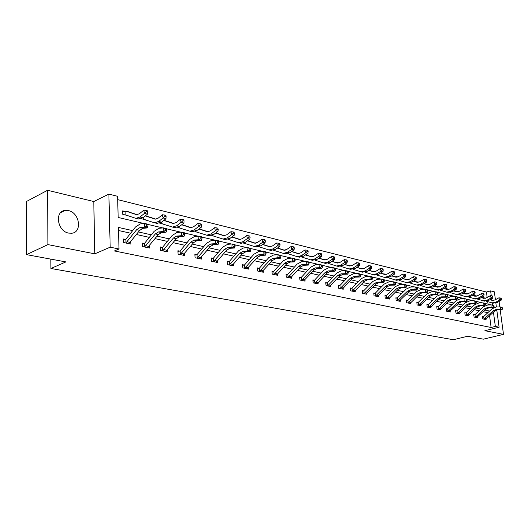 <?xml version="1.0" encoding="UTF-8"?>
<svg xmlns="http://www.w3.org/2000/svg" width="530" height="530" viewBox="0 0 530 530"><rect width="100%" height="100%" fill="white"/><g stroke="black" fill="none" stroke-linecap="round" stroke-linejoin="round"><path stroke-width="0.79" d="M68.396 210.582L65.097 210.417C54.272 211.278 57.392 231.338 68.681 233.107L71.749 233.24C82.567 232.326 79.599 212.596 68.396 210.582M487.156 297.436L486.447 292.023L490.614 290.884L494.358 291.831L495.411 299.715M495.901 299.45L495.358 299.317M496.776 309.878L499.094 327.222L484.864 330.7L503.5 334.37L483.353 339.173L467.586 336.252L453.335 339.723L50.92 268.485L65.886 261.913L26.507 254.632L26.5 201.473L47.581 190.277L47.925 244.602L94.817 253.844L110.18 247.179L108.889 194.093L117.594 196.299L118.163 217.466L144.133 223.554M94.817 253.844L93.777 201.526L47.581 190.277M93.777 201.526L108.889 194.093M486.447 292.023L117.686 199.631M503.5 334.37L500.188 309.798M499.81 306.969L499.068 301.477M26.507 254.632L47.925 244.602M50.854 259.137L50.92 268.485M488.044 304.167L487.713 301.636M122.688 211.781L124.663 211.357L122.668 210.887L122.768 214.372L126.776 215.332M141.417 218.718L145.372 219.758M159.808 223.196L163.339 224.038M177.729 227.469L180.717 228.178M195.053 231.597L197.524 232.186M211.801 235.585L213.795 236.062M228.013 239.447L229.556 239.812M243.714 243.184L244.827 243.449M258.918 246.808L259.634 246.98M273.652 250.319L273.997 250.398M270.273 246.768L270.923 246.675M284.252 250.147L285.272 250.14M297.814 253.393L299.185 253.499M310.991 256.546L313.363 256.546M323.797 259.614L325.089 259.746M336.239 262.602L339.107 262.734M348.342 265.503L349.568 265.656M360.115 268.326L361.308 268.491M371.57 271.075L372.736 271.247M382.726 273.752L383.859 273.937M393.591 276.355L394.698 276.547M404.171 278.899L405.251 279.098M414.486 281.377L415.54 281.582M424.543 283.795L425.57 284M434.348 286.147L439.105 287.068M444.723 288.698L444.1 288.472M132.652 230.636L118.435 227.436L119.011 248.994L114.434 250.955L491.111 327.487L489.568 315.748M487.825 312.713L483.254 311.7M479.166 310.785L474.429 309.732M470.302 308.818L465.4 307.725M461.219 306.79L456.138 305.664M451.911 304.724L446.651 303.551M442.371 302.597L436.919 301.385M432.593 300.424L426.942 299.165M422.562 298.191L416.699 296.886M412.274 295.899L406.192 294.548M401.707 293.547L395.406 292.143M390.868 291.136L384.323 289.678M379.732 288.658L372.941 287.147M368.29 286.107L361.241 284.544M356.531 283.49L349.21 281.861M344.44 280.801L336.835 279.111M332.005 278.031L324.102 276.276M319.206 275.183L310.997 273.361M306.035 272.254L297.496 270.353M292.467 269.233L283.59 267.259M278.488 266.126L269.253 264.066M264.086 262.92L254.473 260.78M249.226 259.614L239.215 257.381M233.896 256.202L223.474 253.877M218.075 252.677L207.21 250.259M201.731 249.04L190.409 246.516M184.851 245.284L173.032 242.654M167.387 241.395L155.058 238.652M149.327 237.374L136.455 234.512M130.638 233.213L118.515 230.517M125.444 239.421L123.464 238.997L123.563 242.541L130.864 244.091L130.791 241.713M144.153 243.462L142.232 243.045L142.351 246.536L149.407 248.033L149.327 245.814M162.226 247.364L160.371 246.96L160.511 250.398L167.328 251.843L167.242 249.762M179.703 251.134L177.908 250.743L178.06 254.128L184.652 255.526L184.566 253.572M196.603 254.784L194.874 254.407L195.033 257.739L201.42 259.09L201.327 257.255M212.967 258.315L211.291 257.951L211.463 261.23L217.644 262.542L217.545 260.813M227.224 262.032L228.834 261.727L227.185 261.383L227.37 264.609L233.359 265.881L233.26 264.258M244.164 265.046L242.588 264.702L242.786 267.889L248.583 269.121L248.49 267.584M259.044 268.253L257.514 267.928L257.726 271.062L263.35 272.261L263.251 270.81M273.473 271.373L271.989 271.049L272.208 274.142L277.667 275.302L277.568 273.93L286.743 263.761L289.89 262.098L294.455 261.893L292.189 261.369L292.481 258.136L287.916 258.362L283.199 260.879L273.871 271.241L274.096 274.368L284.477 263.251L287.624 261.575L295.084 260.714L295.197 259.422L294.289 259.21L294.176 260.502M287.472 274.394L286.041 274.083L286.266 277.13L291.56 278.257L291.46 276.958M301.066 277.322L299.669 277.024L299.907 280.032L305.048 281.125L304.949 279.9M314.264 280.171L312.912 279.88L313.157 282.848L318.146 283.908L318.053 282.742M327.089 282.94L325.771 282.656L326.023 285.584L330.872 286.611L330.78 285.504M338.319 285.849L339.578 285.624L338.272 285.352L338.531 288.24L343.248 289.241L343.155 288.194M351.668 288.247L350.423 287.976L350.688 290.824L355.279 291.798L355.186 290.798M363.461 290.791L362.248 290.526L362.52 293.342L366.979 294.289L366.886 293.335M373.796 293.461L374.955 293.262L373.749 293.01L374.028 295.786L378.367 296.707L378.274 295.793M384.992 295.859L386.118 295.674L384.946 295.429L385.224 298.165L389.457 299.066L389.365 298.191M396.963 298.019L395.85 297.781L396.135 300.483L400.249 301.365L400.163 300.523M406.51 300.483L407.583 300.305L406.47 300.073L406.755 302.743L410.77 303.597L410.684 302.796M417.878 302.537L416.818 302.305L417.11 304.949L421.019 305.777L420.933 305.008M427.935 304.704L426.902 304.485L427.2 307.089L431.016 307.904L430.93 307.161M437.747 306.824L436.74 306.605L437.038 309.182L440.755 309.97L440.675 309.262M446.373 309.036L447.333 308.884L446.326 308.672L446.631 311.223L450.261 311.991L450.182 311.309M455.734 311.05L456.668 310.898L455.687 310.693L455.992 313.21L459.536 313.965L459.457 313.31M464.863 313.011L465.784 312.866L464.823 312.667L465.135 315.151L468.586 315.887L468.507 315.257M474.655 314.787L473.74 314.588L474.052 317.053L477.424 317.768L477.344 317.159M483.34 316.662L482.446 316.47L482.757 318.901L486.056 319.603L485.977 319.014M499.094 327.222L495.338 326.447L493.437 312.15M491.111 327.487L495.338 326.447M119.011 248.994L110.18 247.179M495.861 303.054L496.385 306.976L492.052 308.771L483.671 316.569L483.989 319.027L493.331 310.679L496.212 309.48L500.459 309.487L500.618 306.969L496.371 306.976M492.496 305.061L492.218 302.961M491.853 300.199L491.661 298.774M491.27 295.82L490.614 290.884M147.877 224.428L162.836 227.94M166.493 228.794L180.896 232.173M184.46 233.008L198.346 236.261M201.831 237.076L215.22 240.216M218.618 241.011L231.537 244.038M234.863 244.82L247.338 247.742M250.591 248.504L262.635 251.333M265.815 252.075L277.455 254.804M280.569 255.533L291.825 258.17M294.872 258.885L305.757 261.436M308.745 262.138L319.279 264.609M322.2 265.291L332.396 267.683M335.265 268.352L345.143 270.671M347.952 271.327L357.525 273.573M360.281 274.215L369.562 276.395M372.265 277.024L381.262 279.138M383.912 279.754L392.644 281.801M395.248 282.41L403.714 284.398M406.272 285.001L414.5 286.929M417.011 287.512L424.994 289.387M427.465 289.963L435.223 291.785M437.647 292.355L445.187 294.117M447.572 294.68L454.899 296.396M457.244 296.946L464.373 298.615M466.678 299.159L473.608 300.782M475.88 301.312L482.625 302.895M484.857 303.418L491.423 304.955M489.581 311.077L485.016 310.05M480.935 309.129L476.205 308.062M472.078 307.135L467.182 306.029M463.008 305.088L457.933 303.948M453.713 302.994L448.453 301.808M444.186 300.848L438.734 299.622M434.414 298.648L428.77 297.376M424.397 296.389L418.541 295.071M414.115 294.07L408.04 292.706M403.562 291.692L397.261 290.274M392.73 289.254L386.198 287.777M381.607 286.743L374.823 285.213M370.172 284.166L363.13 282.583M358.426 281.523L351.112 279.873M346.348 278.8L338.75 277.084M333.92 275.998L326.029 274.222M321.134 273.116L312.932 271.267M307.97 270.148L299.443 268.226M294.415 267.094L285.544 265.093M280.443 263.947L271.214 261.866M266.047 260.7L256.44 258.534M251.2 257.355L241.196 255.102M235.876 253.903L225.455 251.551M220.063 250.339L209.204 247.894M203.725 246.655L192.403 244.105M186.852 242.853L175.039 240.189M169.395 238.917L157.066 236.141M151.341 234.85L138.469 231.948M128.896 243.674L139.708 230.371L142.888 228.337L147.426 227.92L144.379 227.218L144.783 223.488L140.251 223.925L135.488 227.006L125.882 239.269L125.988 242.853L136.667 229.682L139.847 227.635L144.379 227.218L146.631 226.197L147.85 226.482L148.009 224.992L146.79 224.707L146.631 226.197M125.988 242.853L125.544 242.965M123.483 239.825L125.882 239.269M146.79 224.707L144.783 223.488L147.824 224.203L148.009 224.992M147.426 227.92L147.85 226.482M126.657 215.286L135.872 218.36L140.019 216.982L144.438 213.418L143.796 210.185L146.075 210.423L146.333 211.715L147.545 212.013L147.287 210.721L146.075 210.423M124.663 211.357L126.292 211.265L136.601 214.683L139.383 213.762L143.796 210.185M147.545 212.013L147.472 214.153L143.054 217.711L138.297 218.936M147.472 214.153L144.438 213.418L146.333 211.715M126.279 211.258L137.369 214.696M125.073 211.285L125.173 214.809M147.506 247.629L158.304 234.598L161.491 232.604L166.042 232.226L163.101 231.544L163.492 227.88L158.94 228.284L154.177 231.292L144.584 243.31L144.703 246.841L155.369 233.929L158.549 231.928L163.101 231.544L165.32 230.543L166.493 230.815L166.645 229.351L165.473 229.079L165.32 230.543M144.703 246.841L144.273 246.947M142.259 243.846L144.584 243.31M165.473 229.079L163.492 227.88L166.427 228.569L166.645 229.351M166.042 232.226L166.493 230.815M162.79 250.69L165.499 251.445L166.831 250.266L176.271 238.672L179.451 236.731L184.016 236.38L181.18 235.724L181.552 232.113L176.994 232.491L172.223 235.426L162.657 247.212L162.79 250.69L173.436 238.03L176.616 236.082L181.18 235.724L183.36 234.737L184.5 235.002L184.645 233.564L183.512 233.299L183.36 234.737M160.404 247.729L162.657 247.212M183.512 233.299L181.552 232.113L184.387 232.783L184.645 233.564M184.016 236.38L184.5 235.002M166.129 216.584L165.864 215.312L164.691 215.021L164.956 216.293L166.129 216.584L166.022 218.678L163.094 217.969L158.675 221.454L154.515 222.785L143.325 219.274M145.299 215.902L155.237 219.175L158.026 218.281L162.432 214.782L164.691 215.021M166.022 218.678L161.604 222.156L156.84 223.342M147.479 216.392L155.979 219.195M143.69 217.201L143.756 219.241M164.956 216.293L163.094 217.969L162.432 214.782M184.069 220.997L183.797 219.745L182.665 219.46L182.936 220.719L184.069 220.997L183.943 223.05L181.108 222.361L176.695 225.773L172.528 227.065L161.286 223.554M163.803 220.427L173.231 223.514L176.026 222.646L180.432 219.228L182.665 219.46M183.943 223.05L179.524 226.449L174.748 227.589M165.333 220.705L173.959 223.534M161.663 222.11L161.716 223.521M182.936 220.719L181.108 222.361L180.432 219.228M182.877 255.149L193.635 242.621L196.815 240.719L201.387 240.388L198.644 239.759L199.002 236.208L194.437 236.559L189.667 239.427L180.127 250.988L180.279 254.407L190.893 241.998L194.073 240.09L198.644 239.759L200.797 238.791L201.897 239.05L202.043 237.632L200.943 237.374L200.797 238.791M180.279 254.407L179.849 254.506M177.941 251.478L180.127 250.988M200.943 237.374L199.002 236.208L201.744 236.85L202.043 237.632M201.387 240.388L201.897 239.05M199.697 258.726L210.43 246.43L213.61 244.575L218.181 244.27L215.531 243.654L215.876 240.169L211.304 240.494L206.541 243.297L197.027 254.638L197.193 258.004L207.773 245.827L210.953 243.966L215.531 243.654L217.658 242.714L218.718 242.959L218.857 241.561L217.79 241.316L217.658 242.714M197.193 258.004L196.769 258.103M194.907 255.115L197.027 254.638M217.79 241.316L215.876 240.169L218.526 240.792L218.857 241.561M218.181 244.27L218.718 242.959M213.564 261.489L215.988 262.178L217.327 261.071L226.681 250.12L229.854 248.305L234.432 248.027L231.862 247.43L232.2 243.999L227.622 244.303L222.865 247.04L213.385 258.176L213.564 261.489L224.11 249.537L227.29 247.715L231.862 247.43L233.962 246.503L234.989 246.742L235.121 245.37L234.094 245.125L233.962 246.503M211.324 258.627L213.385 258.176M234.094 245.125L232.2 243.999L234.763 244.602L235.121 245.37M234.432 248.027L234.989 246.742M201.407 225.257L201.128 224.024L200.035 223.753L200.314 224.992L201.407 225.257L201.254 227.277L198.518 226.608L194.112 229.947L189.939 231.199L178.663 227.688M181.677 224.793L190.634 227.701L193.43 226.867L197.829 223.521L200.035 223.753M201.254 227.277L196.849 230.603L192.065 231.703M182.896 224.952L191.337 227.734M179.047 226.794L179.087 227.661M200.314 224.992L198.518 226.608L197.829 223.521M218.174 229.384L217.89 228.165L216.836 227.907L217.115 229.126L218.174 229.384L218.002 231.358L215.352 230.716L210.953 233.982L206.779 235.194L195.471 231.696M198.955 229.013L207.455 231.762L210.258 230.941L214.65 227.675L216.836 227.907M218.002 231.358L213.597 234.618L208.813 235.678M199.598 228.993L208.144 231.789M195.868 231.232L195.888 231.663M217.115 229.126L215.352 230.716L214.65 227.675M215.664 233.087L223.74 235.684L226.542 234.889L230.928 231.69L233.081 231.921L233.372 233.12L234.393 233.372L234.108 232.173L233.081 231.921M234.393 233.372L234.2 235.313L229.808 238.5L225.025 239.527M234.2 235.313L231.643 234.691L227.244 237.884L223.07 239.063L211.921 235.545M215.869 232.935L224.409 235.718M233.372 233.12L231.643 234.691L230.928 231.69M231.835 237.029L239.507 239.481L242.303 238.712L246.682 235.578L248.808 235.81L249.1 236.99L250.094 237.235L249.802 236.055L248.808 235.81M250.094 237.235L249.882 239.136L245.503 242.256L240.719 243.25M249.882 239.136L247.404 238.533L243.018 241.667L238.851 242.813L228.218 239.374M232.034 236.89L240.156 239.52M249.1 236.99L247.404 238.533L246.682 235.578M247.49 240.845L254.778 243.164L257.573 242.415L261.939 239.341L264.046 239.573L264.337 240.739L265.298 240.978L265.007 239.812L264.046 239.573M265.298 240.978L265.073 242.846L260.7 245.9L255.924 246.861M265.073 242.846L262.675 242.256L258.296 245.324L254.135 246.437L243.86 243.137M247.682 240.706L255.407 243.204M264.337 240.739L262.675 242.256L261.939 239.341M262.655 244.535L269.578 246.728L272.367 246.006L276.72 242.992L278.806 243.217L279.105 244.37L280.032 244.602L279.734 243.449L278.806 243.217M280.032 244.602L279.794 246.43L275.434 249.431L270.664 250.365M279.794 246.43L277.462 245.867L273.102 248.875L268.942 249.955L259.011 246.775M262.84 244.41L270.194 246.775M279.105 244.37L277.462 245.867L276.72 242.992M277.349 248.113L283.928 250.186L286.717 249.484L291.049 246.529L293.116 246.755L293.415 247.888L294.322 248.113L294.017 246.98L293.116 246.755M294.322 248.113L294.064 249.915L289.718 252.856L284.954 253.757M294.064 249.915L291.805 249.365L287.459 252.313L283.305 253.367L273.699 250.306M277.528 247.994L284.531 250.233M293.415 247.888L291.805 249.365L291.049 246.529M291.599 251.578L297.853 253.545L300.629 252.856L304.955 249.955L306.996 250.186L307.301 251.306L308.175 251.518L307.87 250.398L306.996 250.186M308.175 251.518L307.904 253.287L303.577 256.175L298.821 257.05M307.904 253.287L305.711 252.757L301.385 255.645L297.237 256.672L287.936 253.724M291.772 251.465L298.436 253.592M307.301 251.306L305.711 252.757L304.955 249.955M298.854 253.559L299.231 253.486M305.426 254.943L311.362 256.798L314.138 256.129L318.444 253.287L320.458 253.512L320.769 254.619L321.617 254.824L321.312 253.724L320.458 253.512M321.617 254.824L321.332 256.566L317.019 259.395L312.276 260.243M321.332 256.566L319.206 256.05L314.893 258.885L310.759 259.885L301.755 257.037M305.591 254.831L311.931 256.845M320.769 254.619L319.206 256.05L318.444 253.287M311.719 256.778L312.349 256.666M318.841 258.203L324.486 259.958L327.248 259.309L331.535 256.52L333.536 256.745L333.84 257.832L334.668 258.037L334.357 256.944L333.536 256.745M334.668 258.037L334.37 259.746L330.077 262.522L325.347 263.344M334.37 259.746L332.31 259.243L328.01 262.032L323.89 262.999L315.165 260.256M319 258.097L325.036 260.011M333.84 257.832L332.31 259.243L331.535 256.52M324.539 259.852L326.54 259.687M331.866 261.369L337.226 263.032L339.982 262.396L344.255 259.66L346.229 259.879L346.541 260.959L347.342 261.151L347.031 260.078L346.229 259.879M347.342 261.151L347.037 262.834L342.758 265.563L338.041 266.358M347.037 262.834L345.03 262.35L340.75 265.079L336.643 266.027L328.189 263.377M332.025 261.264L337.762 263.079M346.541 260.959L345.03 262.35L344.255 259.66M336.994 262.84L337.524 262.741M344.52 264.444L349.615 266.014L352.357 265.397L356.61 262.708L358.565 262.926L358.876 263.993L359.658 264.185L359.347 263.118L358.565 262.926M359.658 264.185L359.34 265.835L355.087 268.518L350.383 269.286M359.34 265.835L357.392 265.364L353.132 268.048L349.038 268.968L340.836 266.411M344.672 264.344L350.131 266.067M337.882 262.688L337.915 263.079M358.876 263.993L357.392 265.364L356.61 262.708M349.104 265.742L351.602 265.788M356.816 267.425L361.652 268.915L364.388 268.319L368.622 265.669L370.556 265.894L370.874 266.941L371.629 267.127L371.311 266.08L370.556 265.894M371.629 267.127L371.298 268.756L367.065 271.386L362.381 272.135M371.298 268.756L369.403 268.293L365.17 270.929L361.089 271.83L353.132 269.353M356.962 267.332L362.162 268.968M349.946 265.603L349.985 266.02M370.874 266.941L369.403 268.293L368.622 265.669M360.884 268.564L363.606 268.71M368.767 270.327L373.358 271.738L376.088 271.155L380.301 268.551L382.216 268.776L382.534 269.81L383.269 269.989L382.951 268.955L382.216 268.776M383.269 269.989L382.932 271.592L378.718 274.176L374.048 274.904M382.932 271.592L381.09 271.141L376.87 273.738L372.802 274.613L365.084 272.215M368.913 270.24L373.855 271.791M361.679 268.438L361.718 268.829M382.534 269.81L381.09 271.141L380.301 268.551M372.351 271.32L375.28 271.552M380.394 273.149L384.753 274.487L387.47 273.911L391.663 271.36L393.558 271.579L393.876 272.599L394.592 272.778L394.274 271.751L393.558 271.579M394.592 272.778L394.247 274.354L390.053 276.892L385.403 277.601M394.247 274.354L392.452 273.917L388.258 276.461L384.204 277.316L376.711 274.997M380.533 273.063L385.237 274.533M373.107 271.194L373.14 271.565M393.876 272.599L392.452 273.917L391.663 271.36M383.515 273.997L386.635 274.315M391.703 275.892L395.844 277.157L398.547 276.6L402.72 274.089L404.595 274.302L404.913 275.315L405.609 275.487L405.291 274.474L404.595 274.302M405.609 275.487L405.258 277.038L401.084 279.535L396.453 280.224M405.258 277.038L403.516 276.614L399.335 279.118L395.3 279.953L388.02 277.707M391.836 275.812L396.314 277.21M384.224 273.884L384.263 274.229M404.913 275.315L403.516 276.614L402.72 274.089M394.38 276.607L397.692 276.998M402.707 278.561L406.642 279.76L409.332 279.211L413.486 276.746L415.341 276.958L415.659 277.959L416.341 278.124L416.017 277.124L415.341 276.958M416.341 278.124L415.977 279.654L411.823 282.112L407.212 282.781M415.977 279.654L414.281 279.237L410.121 281.702L406.106 282.517L399.03 280.344M396.248 276.554L397.864 276.938L396.261 276.554M402.84 278.488L407.1 279.807M415.659 277.959L414.281 279.237L413.486 276.746M404.966 279.144L408.451 279.615M413.426 281.165L417.156 282.291L419.839 281.761L423.967 279.33L425.802 279.542L426.127 280.529L426.783 280.695L426.464 279.707L425.802 279.542M426.783 280.695L426.418 282.198L422.284 284.617L417.693 285.272M426.418 282.198L424.762 281.794L420.628 284.219L416.626 285.014L409.75 282.907M413.552 281.085L417.6 282.344M426.127 280.529L424.762 281.794L423.967 279.33M415.288 281.622L418.938 282.165M423.867 283.696L427.399 284.762L430.068 284.239L434.176 281.854L435.998 282.066L436.316 283.04L436.965 283.199L436.641 282.225L435.998 282.066M436.965 283.199L436.587 284.683L432.48 287.061L427.902 287.691M436.587 284.683L434.978 284.285L430.863 286.67L426.882 287.452L420.191 285.405M418.713 281.986L419.104 282.106M423.987 283.623L427.836 284.815M436.316 283.04L434.978 284.285L434.176 281.854M229.41 264.861L231.756 265.53L233.094 264.45L242.415 253.698L245.582 251.922L250.16 251.657L247.676 251.081L247.994 247.702L243.416 247.987L238.672 250.663L229.218 261.595L229.41 264.861L239.924 253.128L243.098 251.346L247.676 251.081L249.743 250.173L250.736 250.398L250.862 249.047L249.869 248.815L249.743 250.173M249.869 248.815L247.994 247.702L250.478 248.285L250.862 249.047M228.834 261.727L229.218 261.595M250.16 251.657L250.736 250.398M247.026 268.79L257.653 257.156L260.813 255.42L265.391 255.175L262.979 254.619L263.291 251.293L258.719 251.551L253.976 254.175L244.569 264.914L244.767 268.127L255.241 256.606L258.408 254.864L262.979 254.619L265.02 253.724L265.987 253.95L266.106 252.618L265.146 252.393L265.02 253.724M244.767 268.127L244.363 268.22M242.627 265.331L244.569 264.914M265.146 252.393L263.291 251.293L265.696 251.856L266.106 252.618M265.391 255.175L265.987 253.95M261.833 271.936L272.427 260.508L275.58 258.806L280.145 258.587L277.813 258.044L278.111 254.771L273.54 255.01L268.816 257.58L259.442 268.127L259.654 271.294L270.088 259.978L273.241 258.269L280.761 257.381L280.88 256.07L279.946 255.851L279.827 257.163M259.654 271.294L259.25 271.386M257.553 268.531L259.442 268.127M279.946 255.851L278.111 254.771L280.443 255.314L280.88 256.07M280.145 258.587L280.761 257.381M276.196 274.99L277.541 273.957L275.269 273.473M274.096 274.368L273.692 274.46M272.036 271.638L273.871 271.241M294.289 259.21L292.481 258.136L294.74 258.673L295.197 259.422M294.455 261.893L295.084 260.714M288.101 277.349L290.142 277.945L291.48 276.938L300.636 266.915L303.776 265.285L308.327 265.093L306.135 264.589L306.413 261.409L301.855 261.615L297.158 264.079L287.869 274.268L288.101 277.349L298.436 266.418L301.577 264.781L308.97 263.94L309.083 262.668L308.202 262.463L308.096 263.735M286.081 274.646L287.869 274.268M308.202 262.463L306.413 261.409L308.606 261.919L309.083 262.668M308.327 265.093L308.97 263.94M303.663 280.827L314.118 269.982L317.245 268.379L321.79 268.206L319.663 267.716L319.928 264.576L315.383 264.768L310.699 267.186L301.457 277.203L301.696 280.244L311.985 269.492L315.111 267.889L319.663 267.716L321.597 266.875L322.445 267.074L322.558 265.822L321.703 265.623L321.597 266.875M301.696 280.244L301.305 280.324M299.715 277.568L301.457 277.203M321.703 265.623L319.928 264.576L322.055 265.079L322.558 265.822M321.79 268.206L322.445 267.074M314.899 283.053L316.814 283.616L318.146 282.649L327.209 272.95L330.322 271.38L334.861 271.227L332.794 270.75L333.052 267.657L328.514 267.829L323.85 270.201L314.648 280.052L314.899 283.053L325.142 272.48L328.255 270.909L332.794 270.75L334.702 269.922L335.53 270.115L335.636 268.876L334.808 268.683L334.702 269.922M312.952 280.41L314.648 280.052M334.808 268.683L333.052 267.657L335.119 268.14L335.636 268.876M334.861 271.227L335.53 270.115M329.567 286.332L339.929 275.839L343.029 274.302L347.548 274.156L345.54 273.692L345.792 270.644L341.274 270.803L336.623 273.129L327.467 282.821L327.726 285.783L337.915 275.381L341.015 273.838L345.54 273.692L347.428 272.877L348.23 273.069L348.336 271.85L347.528 271.658L347.428 272.877M327.726 285.783L327.341 285.862M325.817 283.166L327.467 282.821M347.528 271.658L345.792 270.644L347.799 271.115L348.336 271.85M347.548 274.156L348.23 273.069M340.194 288.433L341.989 288.969L343.314 288.035L352.284 278.647L355.372 277.137L359.883 277.005L357.929 276.554L358.174 273.553L353.662 273.692L349.031 275.978L339.929 285.511L340.194 288.433L350.33 278.204L353.417 276.686L357.929 276.554L359.797 275.752L360.572 275.938L360.672 274.732L359.89 274.553L359.797 275.752M359.89 274.553L358.174 273.553L360.122 274.01L360.672 274.732M339.578 285.624L339.929 285.511M359.883 277.005L360.572 275.938M352.311 291.01L354.053 291.533L355.372 290.612L364.296 281.377L367.376 279.893L371.868 279.774L369.966 279.337L370.205 276.375L365.707 276.501L361.096 278.74L352.046 288.128L352.311 291.01L362.394 280.94L365.475 279.456L369.966 279.337L371.808 278.548L372.57 278.727L372.663 277.541L371.908 277.362L371.808 278.548M350.469 288.452L352.046 288.128M371.908 277.362L370.205 276.375L372.1 276.819L372.663 277.541M371.868 279.774L372.57 278.727M365.779 294.031L375.982 284.027L379.043 282.57L383.521 282.47L381.673 282.04L381.905 279.118L377.426 279.237L372.835 281.437L363.825 290.678L364.103 293.521L374.134 283.61L377.194 282.145L381.673 282.04L383.495 281.264L384.237 281.437L384.323 280.264L383.587 280.092L383.495 281.264M364.103 293.521L365.793 294.024M362.295 290.99L363.825 290.678M383.587 280.092L381.905 279.118L383.746 279.548L384.323 280.264M383.521 282.47L384.237 281.437M375.571 295.959L377.208 296.456L378.526 295.568L387.35 286.611L390.398 285.18L394.857 285.087L393.061 284.67L393.28 281.788L388.821 281.894L384.25 284.053L375.293 293.156L375.571 295.959L385.548 286.2L388.596 284.762L393.061 284.67L395.579 284.073L395.665 282.921L394.949 282.755L394.863 283.908M394.949 282.755L393.28 281.788L395.075 282.212L395.665 282.921M374.955 293.262L375.293 293.156M394.857 285.087L395.579 284.073M386.741 298.337L388.331 298.821L389.636 297.946L398.408 289.122L401.449 287.717L405.887 287.638L404.138 287.233L404.357 284.385L399.911 284.477L395.36 286.598L386.456 295.568L386.741 298.337L396.659 288.724L399.693 287.313L404.138 287.233L406.616 286.637L406.702 285.504L406.007 285.339L405.92 286.478M406.007 285.339L404.357 284.385L406.099 284.796L406.702 285.504M386.118 295.674L386.456 295.568M405.887 287.638L406.616 286.637M399.143 301.126L409.18 291.566L412.201 290.188L416.626 290.115L414.924 289.724L415.136 286.915L410.704 286.995L406.179 289.082L397.328 297.913L397.613 300.649L407.477 291.182L410.498 289.797L414.924 289.724L417.362 289.135L417.448 288.015L416.766 287.856L416.686 288.976M397.613 300.649L399.156 301.119M395.89 298.204L397.328 297.913M416.766 287.856L415.136 286.915L416.832 287.313L417.448 288.015M416.626 290.115L417.362 289.135M408.206 302.902L409.703 303.359L411.002 302.517L419.674 293.951L422.675 292.593L427.087 292.534L425.431 292.149L425.63 289.373L421.217 289.446L416.712 291.493L407.915 300.199L408.206 302.902L418.011 293.574L421.019 292.209L425.431 292.149L427.829 291.573L427.909 290.46L427.246 290.308L427.167 291.414M427.246 290.308L425.63 289.373L427.286 289.764L427.909 290.46M407.583 300.305L407.915 300.199M427.087 292.534L427.829 291.573M419.965 305.552L429.896 296.27L432.884 294.938L437.27 294.885L435.66 294.514L435.852 291.772L431.46 291.838L426.975 293.852L418.23 302.431L418.528 305.101L428.273 295.906L431.268 294.567L435.66 294.514L438.018 293.938L438.098 292.845L437.455 292.692L437.376 293.792M418.528 305.101L418.17 305.174M416.858 302.703L418.23 302.431M437.455 292.692L435.852 291.772L437.469 292.156L438.098 292.845M437.27 294.885L438.018 293.938M429.982 307.685L439.854 298.536L442.828 297.217L447.201 297.178L445.624 296.813L445.816 294.11L441.444 294.163L436.985 296.144L428.286 304.604L428.584 307.241L438.277 298.171L441.251 296.86L445.624 296.813L447.949 296.25L448.029 295.17L447.4 295.018L447.327 296.104M428.584 307.241L428.233 307.307M426.948 304.869L428.286 304.604M447.4 295.018L445.816 294.11L447.386 294.481L448.029 295.17M447.201 297.178L447.949 296.25M438.396 309.328L439.767 309.752L441.053 308.95L449.566 300.735L452.527 299.45L456.88 299.417L455.343 299.059L455.522 296.389L451.169 296.436L446.737 298.383L438.091 306.718L438.396 309.328L448.029 300.391L450.99 299.092L455.343 299.059L457.635 298.496L457.708 297.429L457.092 297.29L457.019 298.357M436.78 306.983L438.091 306.718M457.092 297.29L455.522 296.389L457.059 296.747L457.708 297.429M456.88 299.417L457.635 298.496M425.345 284.04L429.148 284.65M434.037 286.16L437.389 287.167L440.046 286.657L444.127 284.305L445.929 284.517L446.253 285.478L446.883 285.637L446.558 284.676L445.929 284.517M446.883 285.637L446.499 287.101L442.411 289.44L437.859 290.056M446.499 287.101L444.928 286.717L440.834 289.062L436.872 289.824L430.367 287.836M428.697 284.398L429.32 284.59M434.156 286.087L437.807 287.22M446.253 285.478L444.928 286.717L444.127 284.305M443.948 288.558L447.121 289.512L449.771 289.016L453.832 286.703L455.615 286.909L455.933 287.863L456.549 288.015L456.224 287.061L455.615 286.909M456.549 288.015L456.164 289.453L452.097 291.758L447.565 292.361M456.164 289.453L454.627 289.082L450.56 291.394L446.618 292.136L440.284 290.208M438.429 286.756L439.271 287.015M444.067 288.492L447.532 289.565M455.933 287.863L454.627 289.082L453.832 286.703M449.281 311.786L459.04 302.888L461.981 301.616L466.314 301.596L464.817 301.252L464.995 298.609L460.663 298.648L456.25 300.563L447.658 308.785L447.963 311.362L457.536 302.55L460.484 301.272L464.817 301.252L467.076 300.695L467.142 299.635L466.546 299.496L466.479 300.556M447.963 311.362L447.618 311.428M466.546 299.496L464.995 298.609L467.142 299.635M466.314 301.596L467.076 300.695M453.614 290.904L456.615 291.805L459.252 291.315L463.293 289.035L465.055 289.241L465.38 290.188L465.976 290.334L465.651 289.393L465.055 289.241M465.976 290.334L465.585 291.752L461.544 294.024L457.032 294.607M465.585 291.752L464.088 291.387L460.047 293.666L456.118 294.395L449.95 292.52M444.915 288.665L448.811 289.42M446.406 288.684L448.97 289.373M453.726 290.837L457.019 291.851M465.38 290.188L464.088 291.387L463.293 289.035M457.297 313.349L458.596 313.753L459.868 312.972L468.281 304.988L471.21 303.736L475.516 303.723L474.058 303.385L474.231 300.775L469.918 300.808L465.525 302.69L456.986 310.805L457.297 313.349L466.811 304.657L469.746 303.405L474.058 303.385L476.284 302.835L476.351 301.789L475.768 301.656L475.701 302.696M475.768 301.656L474.231 300.775L476.351 301.789M475.516 303.723L476.284 302.835M463.034 293.183L465.877 294.037L468.5 293.56L472.515 291.315L474.27 291.52L474.589 292.454L475.171 292.593L474.853 291.666L474.27 291.52M475.171 292.593L474.774 293.998L470.753 296.23L466.267 296.8M474.774 293.998L473.317 293.64L469.295 295.879L465.386 296.595L459.384 294.773M454.223 290.91L458.278 291.719M455.714 290.93L458.437 291.672M464.79 293.13L466.241 293.481L463.167 293.13L466.274 294.084M474.589 292.454L473.317 293.64L472.515 291.315M466.407 315.29L467.665 315.688L468.937 314.913L477.298 307.036L480.207 305.803L484.5 305.797L483.075 305.465L483.241 302.895L478.948 302.908L474.582 304.77L466.095 312.773L466.407 315.29L475.867 306.711L478.782 305.479L483.075 305.465L485.268 304.922L485.334 303.895L484.764 303.763L484.698 304.79M484.764 303.763L483.241 302.895L485.334 303.895M484.5 305.797L485.268 304.922M472.23 295.415L474.92 296.21L477.53 295.747L481.518 293.534L483.254 293.739L483.579 294.66L484.142 294.799L483.824 293.878L483.254 293.739M484.142 294.799L483.744 296.184L479.749 298.383L475.277 298.94M483.744 296.184L482.32 295.839L478.318 298.046L474.436 298.741L468.58 296.972M464.803 293.13L467.506 293.964M466.241 293.481L467.665 293.918M472.336 295.349L475.304 296.263M483.579 294.66L482.32 295.839L481.518 293.534M476.516 317.576L486.096 309.036L488.991 307.824L493.264 307.824L491.873 307.499L492.032 304.955L487.766 304.969L483.42 306.797L474.986 314.688L475.304 317.178L484.705 308.718L487.6 307.506L491.873 307.499L494.033 306.963L494.099 305.942L493.543 305.81L493.476 306.83M475.304 317.178L476.53 317.569M473.78 314.926L474.986 314.688M493.543 305.81L492.032 304.955L493.423 305.28L494.099 305.942M493.264 307.824L494.033 306.963M481.2 297.588L483.744 298.337L486.341 297.886L490.31 295.707L492.025 295.906L492.35 296.82L492.9 296.952L492.582 296.045L492.025 295.906M492.9 296.952L492.496 298.317L488.521 300.49L484.082 301.033M492.496 298.317L491.111 297.979L487.13 300.159L483.267 300.835L477.563 299.119M472.634 295.19L476.523 296.151M473.661 295.27L476.675 296.104M481.306 297.529L484.115 298.39M492.35 296.82L491.111 297.979L490.31 295.707M483.989 319.027L485.182 319.411L486.434 318.656L494.695 310.984L497.571 309.792L501.817 309.798L500.459 309.487L502.592 308.95L502.659 307.943L502.115 307.817L502.049 308.824M482.485 316.794L483.671 316.569M502.115 307.817L500.618 306.969L502.659 307.943M501.817 309.798L502.592 308.95M489.958 299.708L492.357 300.417L494.94 299.973L498.889 297.82L500.592 298.026L500.91 298.927L501.453 299.059L501.135 298.158L500.592 298.026M501.453 299.059L501.042 300.404L497.094 302.544L492.668 303.067M501.042 300.404L499.691 300.073L495.735 302.219L491.886 302.882L486.328 301.212M481.777 297.27L485.321 298.284M483.698 297.701L485.473 298.244M490.065 299.649L492.721 300.464M500.91 298.927L499.691 300.073L498.889 297.82M125.577 242.959L128.909 243.667M136.667 229.682L139.708 230.371M139.847 227.635L142.888 228.337M127.187 241.786L130.228 242.435M136.621 214.69L136.184 214.584M143.054 217.711L140.019 216.982M129.307 211.993L126.292 211.265M144.299 246.94L147.519 247.623M155.369 233.929L158.304 234.598M158.549 231.928L161.491 232.604M145.902 245.787L148.844 246.417M173.436 238.03L176.271 238.672M176.616 236.082L179.451 236.731M163.989 249.656L166.831 250.266M145.246 219.718L143.352 219.268M155.257 219.175L154.813 219.069M161.604 222.156L158.675 221.454M163.214 223.998L161.312 223.547M173.25 223.514L172.806 223.408M179.524 226.449L176.695 225.773M179.875 254.499L182.89 255.142M190.893 241.998L193.635 242.621M194.073 240.09L196.815 240.719M181.472 253.4L184.221 253.989M196.796 258.097L199.711 258.719M207.773 245.827L210.43 246.43M210.953 243.966L213.61 244.575M198.386 257.017L201.042 257.587M224.11 249.537L226.681 250.12M227.29 247.715L229.854 248.305M214.749 260.522L217.327 261.071M180.591 228.138L178.69 227.681M190.654 227.708L190.204 227.602M196.849 230.603L194.112 229.947M197.398 232.14L195.497 231.69M207.475 231.762L207.031 231.656M213.597 234.618L210.953 233.982M213.669 236.016L211.821 235.578M223.759 235.684L223.309 235.578M229.808 238.5L227.244 237.884M229.43 239.772L228.032 239.441M239.527 239.487L239.076 239.374M245.503 242.256L243.018 241.667M244.701 243.409L243.734 243.177M254.798 243.164L254.347 243.058M260.7 245.9L258.296 245.324M259.508 246.94L258.938 246.801M269.598 246.735L269.147 246.622M275.434 249.431L273.102 248.875M283.947 250.193L283.497 250.081M289.718 252.856L287.459 252.313M297.873 253.545L297.423 253.439M303.577 256.175L301.385 255.645M311.382 256.805L310.931 256.692M317.019 259.395L314.893 258.885M324.506 259.965L324.055 259.859M330.077 262.522L328.01 262.032M337.246 263.032L336.802 262.926M342.758 265.563L340.75 265.079M349.634 266.02L349.184 265.914M355.087 268.518L353.132 268.048M361.672 268.922L361.228 268.816M367.065 271.386L365.17 270.929M373.385 271.744L372.934 271.638M378.718 274.176L376.87 273.738M363.686 268.677L362.898 268.485L363.686 268.677M384.773 274.487L384.329 274.381M390.053 276.892L388.258 276.461M395.864 277.163L395.42 277.051M401.084 279.535L399.335 279.118M406.662 279.76L406.218 279.654M411.823 282.112L410.121 281.702M417.176 282.298L416.739 282.192M422.284 284.617L420.628 284.219M427.418 284.762L426.981 284.663M432.48 287.061L430.863 286.67M239.924 253.128L242.415 253.698M243.098 251.346L245.582 251.922M230.603 263.913L233.094 264.45M244.39 268.22L247.033 268.783M255.241 256.606L257.653 257.156M258.408 254.864L260.813 255.42M245.953 267.2L248.371 267.716M259.276 271.38L261.846 271.93M270.088 259.978L272.427 260.508M273.241 258.269L275.58 258.806M260.839 270.386L263.185 270.883M273.719 274.454L276.209 274.984M284.477 263.251L286.743 263.761M287.624 261.575L289.89 262.098M298.436 266.418L300.636 266.915M301.577 264.781L303.776 265.285M289.274 276.468L291.48 276.938M301.331 280.324L303.677 280.82M311.985 269.492L314.118 269.982M315.111 267.889L317.245 268.379M302.868 279.376L305.008 279.833M325.142 272.48L327.209 272.95M328.255 270.909L330.322 271.38M316.065 282.198L318.146 282.649M327.368 285.856L329.581 286.326M337.915 275.381L339.929 275.839M341.015 273.838L343.029 274.302M328.885 284.948L330.906 285.378M350.33 278.204L352.284 278.647M353.417 276.686L355.372 277.137M341.346 287.611L343.314 288.035M362.394 280.94L364.296 281.377M365.475 279.456L367.376 279.893M353.464 290.202L355.372 290.612M374.134 283.61L375.982 284.027M377.194 282.145L379.043 282.57M365.25 292.726L367.104 293.123M385.548 286.2L387.35 286.611M388.596 284.762L390.398 285.18M376.711 295.177L378.526 295.568M396.659 288.724L398.408 289.122M399.693 287.313L401.449 287.717M387.874 297.569L389.636 297.946M407.477 291.182L409.18 291.566M410.498 289.797L412.201 290.188M398.745 299.894L400.455 300.258M418.011 293.574L419.674 293.951M421.019 292.209L422.675 292.593M409.326 302.16L411.002 302.517M418.197 305.167L419.979 305.545M428.273 295.906L429.896 296.27M431.268 294.567L432.884 294.938M419.641 304.366L421.27 304.717M428.26 307.307L429.996 307.678M438.277 298.171L439.854 298.536M441.251 296.86L442.828 297.217M429.697 306.519L431.287 306.857M448.029 300.391L449.566 300.735M450.99 299.092L452.527 299.45M439.502 308.619L441.053 308.95M437.402 287.174L436.972 287.068M442.411 289.44L440.834 289.062M447.141 289.519L446.71 289.413M452.097 291.758L450.56 291.394M447.638 311.428L449.294 311.779M457.536 302.55L459.04 302.888M460.484 301.272L461.981 301.616M449.062 310.659L450.573 310.984M456.635 291.805L456.204 291.699M461.544 294.024L460.047 293.666M447.929 289.049L446.419 288.684M466.811 304.657L468.281 304.988M469.746 303.405L471.21 303.736M458.39 312.66L459.868 312.972M465.897 294.037L465.466 293.931M470.753 296.23L469.295 295.879M457.198 291.295L455.727 290.937M475.867 306.711L477.298 307.036M478.782 305.479L480.207 305.803M467.493 314.608L468.937 314.913M474.94 296.217L474.509 296.111M479.749 298.383L478.318 298.046M484.705 308.718L486.096 309.036M487.6 307.506L488.991 307.824M476.384 316.509L477.788 316.808M483.764 298.344L483.333 298.238M488.521 300.49L487.13 300.159M475.072 295.614L473.674 295.276M493.331 310.679L494.695 310.984M496.212 309.48L497.571 309.792M485.063 318.364L486.434 318.656M492.377 300.417L491.953 300.318M497.094 302.544L495.735 302.219M65.097 210.417L60.731 212.59M138.9 219.082L135.872 218.36M157.443 223.481L154.515 222.785M175.357 227.734L172.528 227.065M192.675 231.848L189.939 231.199M209.423 235.823L206.779 235.194M225.634 239.673L223.07 239.063M241.329 243.396L238.851 242.813M256.54 247.006L254.135 246.437M271.274 250.511L268.942 249.955M285.571 253.903L283.305 253.367M299.43 257.196L297.237 256.672M312.892 260.389L310.759 259.885M325.957 263.49L323.89 262.999M338.657 266.504L336.643 266.027M350.992 269.432L349.038 268.968M362.984 272.281L361.089 271.83M374.65 275.05L372.802 274.613M386.006 277.746L384.204 277.316M397.056 280.37L395.3 279.953M407.808 282.921L406.106 282.517M418.289 285.412L416.626 285.014M428.498 287.836L426.882 287.452M438.456 290.195L436.872 289.824M448.155 292.5L446.618 292.136M457.622 294.746L456.118 294.395M466.85 296.939L465.386 296.595M475.867 299.079L474.436 298.741M484.658 301.166L483.267 300.835M493.251 303.206L491.886 302.882"/></g></svg>
